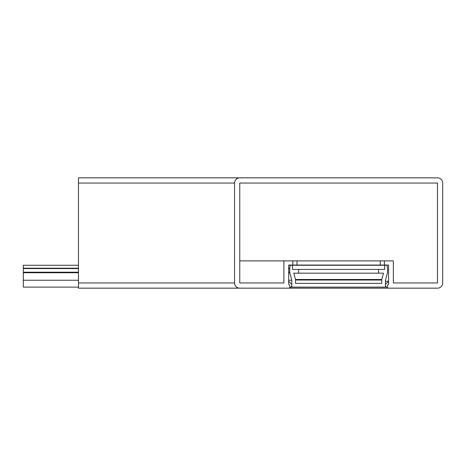 <?xml version="1.0" encoding="UTF-8"?>
<svg xmlns="http://www.w3.org/2000/svg" width="466" height="466" viewBox="0 0 466 466"><rect width="100%" height="100%" fill="white"/><g stroke="black" fill="none" stroke-linecap="round" stroke-linejoin="round"><path stroke-width="0.7" d="M297.005 265.055L380.256 265.055L380.256 260.89L393.374 260.89L393.374 282.955L437.498 282.955L393.374 282.955L437.498 282.955L437.498 183.045L239.763 183.045L239.763 282.955L283.887 282.955L239.763 282.955L283.887 282.955L283.887 260.89L297.005 260.89L297.005 265.055L288.675 265.055L288.675 281.289L291.798 284.411M283.887 260.89L239.763 260.89M437.498 282.955L437.498 183.045L239.763 183.045L239.763 282.955M380.256 260.89L297.005 260.89M385.464 281.289L388.586 281.289L388.586 265.055L380.256 265.055M385.464 286.077L387.543 288.157L437.498 288.157L78.457 288.157L78.457 282.955L234.561 282.955L234.561 183.045L234.561 282.955A5.202 5.202 0 0 0 239.763 288.157L289.718 288.157L291.798 286.077M442.7 282.955L442.7 183.045L442.7 282.955A5.202 5.202 0 0 1 437.498 288.157M78.457 177.843L437.498 177.843L78.457 177.843L78.457 282.955M388.586 281.289L385.464 284.411M295.543 283.369L295.543 280.031L295.543 283.369L381.718 283.369L381.718 280.031L381.718 283.369L295.543 283.369L381.718 283.369M381.788 279.489L383.477 273.169L381.788 279.489A2.08 2.08 0 0 0 381.718 280.031L295.543 280.031A2.08 2.08 0 0 0 295.473 279.489L293.784 273.169L295.473 279.489L381.788 279.489M378.596 269.424L292.526 269.424L292.526 265.259L384.735 265.259L384.735 269.424L378.596 269.424L378.596 273.169L298.665 273.169L298.665 269.424M386.996 265.259L387.514 268.206L386.996 265.259L384.735 265.259M387.543 268.567L387.543 272.208L387.543 268.567A2.08 2.08 0 0 0 387.514 268.206M387.473 272.744L385.464 280.247L387.473 272.744A2.08 2.08 0 0 0 387.543 272.208M78.457 280.247L23.3 280.247L23.3 287.114L78.457 287.114M290.761 287.114L385.464 287.114L385.464 280.247M288.675 280.247L291.798 280.247L289.788 272.744L291.798 280.247L291.798 287.114M23.3 280.247L23.3 265.259L78.457 265.259M288.675 265.259L290.266 265.259L289.747 268.206A2.08 2.08 0 0 0 289.718 268.567L289.718 272.208A2.08 2.08 0 0 0 289.788 272.744L288.675 272.744M387.543 288.157L387.543 285.035L388.586 284.435L388.586 265.055M437.498 183.045L239.763 183.045M288.675 265.055L288.675 284.435L289.718 285.035L289.718 288.157M78.457 183.045L234.561 183.045A5.202 5.202 0 0 1 239.763 177.843L437.498 177.843A5.202 5.202 0 0 1 442.7 183.045M384.421 265.055L384.421 260.89M292.84 260.89L292.84 265.055M378.596 273.169L383.477 273.169M292.526 265.259L290.266 265.259M288.675 268.567L289.718 268.567L289.718 272.208L288.675 272.208M293.784 273.169L298.665 273.169M78.457 272.744L23.3 272.744M23.3 272.208L78.457 272.208M78.457 268.567L23.3 268.567M23.3 268.206L78.457 268.206M288.675 268.206L289.747 268.206"/></g></svg>
